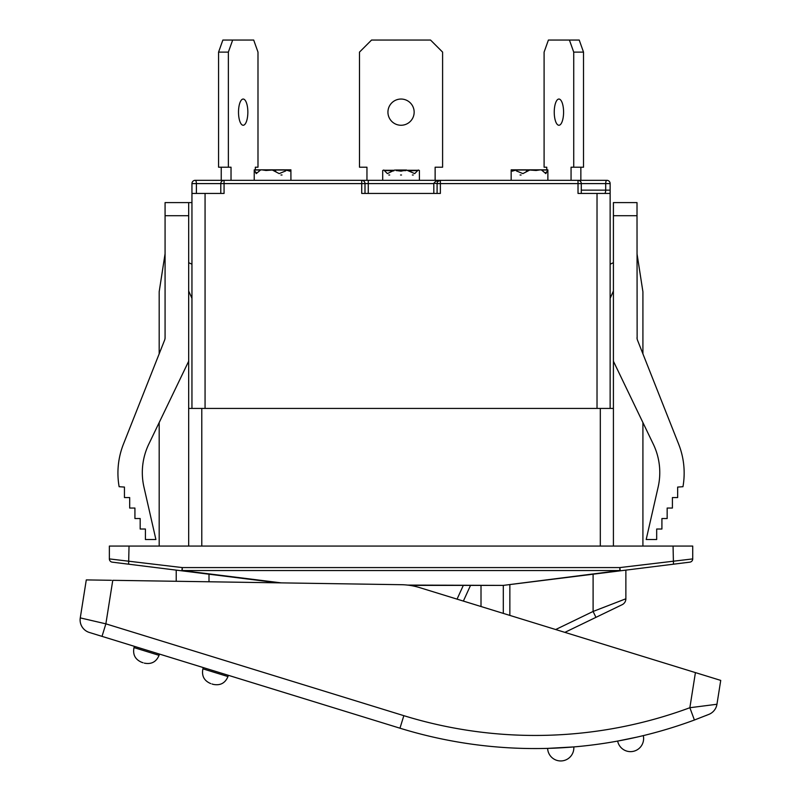 <?xml version="1.0" encoding="UTF-8"?>
<svg xmlns="http://www.w3.org/2000/svg" width="801" height="801" viewBox="0 0 801 801"><rect width="100%" height="100%" fill="white"/><g stroke="black" fill="none" stroke-linecap="round" stroke-linejoin="round"><path stroke-width="1.2" d="M111.439 580.294L86.288 579.914L80.27 617.891L86.288 579.914M203.304 667.583L202.913 668.835L227.975 676.565L228.355 675.313L159.449 654.067L159.069 655.328L134.007 647.598L134.398 646.347L102.017 636.364L105.872 623.839L112.771 580.314L401.321 584.7A65.542 65.542 0 0 1 419.634 587.604L696.69 672.99M570.532 747.183L573.806 746.922A13.106 13.106 0 0 1 560.72 760.95A13.106 13.106 0 0 1 547.624 748.384L567.268 747.433M573.806 746.922L547.624 748.384M617.651 741.075L636.905 737.12L617.651 741.075A13.106 13.106 0 0 0 630.507 751.638A13.106 13.106 0 0 0 643.293 735.618L640.099 736.379L643.293 735.618A13.106 13.106 0 0 1 630.507 751.638A13.106 13.106 0 0 0 643.293 735.618A13.106 13.106 0 0 1 630.507 751.638M716.955 704.259L720.73 680.399L695.418 672.6L689.861 707.724A445.716 445.716 0 0 1 403.834 715.673L105.872 623.839L80.27 617.891A13.106 13.106 0 0 0 89.362 632.47L399.969 728.199A458.823 458.823 0 0 0 694.407 720.019L708.965 714.342A13.106 13.106 0 0 0 716.955 704.259L689.861 707.724L694.407 720.019A458.823 458.823 0 0 1 399.969 728.199L228.355 675.313M707.043 715.123L705.971 715.553M143.069 662.737L141.817 662.347L143.069 662.737M211.965 683.974L213.216 684.364L211.965 683.974M128.621 564.194L129.031 546.062L692.725 546.062L692.725 558.908A3.274 3.274 0 0 1 689.851 562.152A3.274 3.274 0 0 0 692.725 558.908L619.834 567.579L619.834 570.542A3.274 0.841 82.9 0 0 620.244 570.823L619.834 567.579L182.258 567.579L109.367 558.908A3.274 3.274 0 0 0 112.24 562.152L181.847 570.823A3.274 0.841 -82.9 0 0 182.258 570.542L182.258 567.579L181.847 570.823L278.217 582.828M181.847 570.823L209.001 574.207L209.001 581.776M546.763 169.832L546.763 167.209L544.099 167.209L544.099 52.115L548.405 40.05L569.421 40.05L573.726 52.115L573.726 167.209L571.063 167.209L571.063 180.315M558.918 99.044A13.106 4.676 90 0 1 563.584 112.15A13.106 4.676 90 0 1 558.918 125.256A13.106 4.676 90 0 1 554.242 112.15A13.106 4.676 90 0 1 558.918 99.044M573.726 52.115L583.518 52.115L579.223 40.05L569.421 40.05M583.518 52.115L583.518 167.209L573.726 167.209M580.855 167.209L580.855 180.315M511.178 170.903L511.168 170.022L512.37 171.174L515.704 170.022L516.345 170.903L522.903 173.617L529.761 170.022L536.059 170.483L540.365 169.832L541.556 170.022L545.851 173.617L547.864 170.022L541.556 170.022M511.198 170.022L529.761 170.022M521.131 174.998L520.069 174.998M526.177 171.584L527.158 170.293L529.01 170.293M545.351 172.946L547.854 170.903M366.958 180.315L366.958 167.209L359.489 167.209L359.489 52.115L371.554 40.05L430.537 40.05L442.603 52.115L442.603 167.209L435.133 167.209L435.133 180.315M401.051 99.044A13.106 13.106 0 0 1 412.395 118.708A13.106 13.106 0 0 1 389.697 118.708A13.106 13.106 0 0 1 401.051 99.044M396.105 170.513L401.051 171.174L406.477 170.022L395.614 170.022L396.105 170.513M394.683 170.022L387.404 173.617L383.809 170.022L382.698 170.483L382.698 180.315M406.477 170.022L414.688 173.617L418.282 170.022L419.404 170.483L419.404 180.315M401.511 174.998L400.58 174.998L401.511 174.998M389.707 174.998L388.785 174.998M413.306 174.998L412.385 174.998M408.29 170.903L417.812 170.493M406.027 170.483L396.074 170.483M384.28 170.493L393.802 170.903M231.028 180.315L231.028 167.209L228.365 167.209L228.365 52.115L232.67 40.05L253.697 40.05L257.992 52.115L257.992 167.209L255.329 167.209L255.329 169.832M243.184 99.044A13.106 4.676 -90 0 1 247.849 112.15A13.106 4.676 -90 0 1 243.184 125.256A13.106 4.676 -90 0 1 238.508 112.15A13.106 4.676 -90 0 1 243.184 99.044M228.365 52.115L218.573 52.115L218.573 167.209L228.365 167.209M218.573 52.115L222.868 40.05L232.67 40.05M221.236 180.315L221.236 167.209M260.535 170.022L254.227 170.022L256.24 173.617L260.535 170.022L261.727 169.832L266.032 170.483L272.33 170.022L279.189 173.617L285.747 170.903L286.388 170.022L289.722 171.174L290.893 170.022L290.933 180.315M272.33 170.022L290.923 170.022M282.022 174.998L280.961 174.998L282.022 174.998M254.237 170.903L256.741 172.946M273.081 170.293L274.933 170.293L275.914 171.584M613.416 546.062L613.416 408.42L188.676 408.42L188.676 546.062M164.956 338.943L165.076 337.692A6.558 6.558 0 0 1 164.616 340.105L123.454 444.094A78.658 78.658 0 0 0 119.129 486.708L124.445 487.078L124.445 497.561L129.682 497.561L129.682 508.054L134.928 508.054L134.928 518.537L140.175 518.537L140.175 529.02L145.412 529.02L145.412 539.514L155.905 539.514L143.96 487.128A65.542 65.542 0 0 1 148.796 444.144L188.676 361.231L188.676 408.42M188.676 361.231L188.676 202.603L165.076 202.603L165.076 337.692M165.076 253.727L159.179 291.744L159.179 353.842M159.179 546.062L159.179 422.548M637.015 253.727L642.913 291.744L642.913 353.842L678.637 444.094A78.658 78.658 0 0 1 682.963 486.708L677.656 487.078L677.656 497.561L672.409 497.561L672.409 508.054L667.163 508.054L667.163 518.537L661.916 518.537L661.916 529.02L656.68 529.02L656.68 539.514L646.187 539.514L658.132 487.128A65.542 65.542 0 0 0 653.296 444.144L613.416 361.231L613.416 408.42M637.015 215.709L637.015 202.603L613.416 202.603L613.416 215.709L637.015 215.709L637.135 338.943M637.015 337.692A6.558 6.558 0 0 0 637.476 340.105L678.637 444.094M281.251 582.878L182.258 570.542L619.834 570.542L503.298 585.391L689.851 562.152A3.274 3.274 0 0 0 692.725 558.908M407.519 585.09L503.298 585.391L593.1 574.207L593.1 611.453L555.684 629.536M409.892 585.391L503.298 585.391L503.298 613.386M109.367 558.908A3.274 3.274 0 0 0 112.24 562.152A3.274 3.274 0 0 1 109.367 558.908L109.367 546.062L129.031 546.062M673.06 546.062L673.471 564.194M463.368 601.08L470.527 585.391M564.875 632.369L595.944 617.351L593.1 611.453L625.871 598.788L625.871 570.122M595.944 617.351L622.167 604.685A6.558 6.558 0 0 0 625.871 598.788A6.558 6.558 0 0 1 622.167 604.685A6.558 6.558 0 0 0 625.871 598.788M176.22 581.286L176.22 570.122L176.22 581.286M188.676 202.603L191.95 202.603M642.913 546.062L642.913 422.548M613.416 361.231L613.416 215.709M658.132 487.128A65.542 65.542 0 0 0 653.296 444.144M297.752 180.315L195.234 180.315A3.274 3.274 0 0 0 191.95 183.599L191.95 408.42M610.142 408.42L610.142 183.599A3.274 3.274 0 0 0 606.858 180.315L439.639 180.335L435.744 181.276L433.862 183.229L437.096 183.599L437.096 193.431M205.066 408.42L205.066 193.431L224.07 193.431L224.07 183.599L361.722 183.599L361.722 193.431L440.37 193.431L440.37 183.599L578.022 183.599L578.022 193.431L597.025 193.431L597.025 408.42M437.096 183.599A3.274 3.274 0 0 1 440.37 180.315L440.37 183.599L437.096 183.599A3.274 3.274 0 0 1 440.37 180.315L224.07 180.315A3.274 3.274 0 0 0 220.796 183.599L220.796 193.431M205.066 193.431L191.95 193.431L191.95 183.599L196.395 183.599A3.274 1.171 -90 0 0 195.234 180.315L201.782 180.315M604.525 193.431A3.274 1.171 90 0 0 605.696 190.147L610.142 190.147L610.142 193.431L597.025 193.431M581.296 193.431L581.296 183.599L578.022 183.599L578.022 180.315A3.274 3.274 0 0 1 581.296 183.599L610.142 183.599M364.996 193.431L364.996 183.599L361.722 183.599L361.722 180.315A3.274 3.274 0 0 1 364.996 183.599L433.822 183.599L433.822 193.431M191.95 298.863A2.623 2.623 0 0 0 191.719 297.792L188.676 291.023M188.676 262.678L191.95 264.22M610.142 264.22L613.416 262.678M613.416 291.023L610.372 297.792A2.623 2.623 0 0 0 610.142 298.863M403.834 715.673L399.969 728.199M526.788 170.493L528.52 170.493M396.195 170.613L405.897 170.613M273.572 170.493L275.304 170.493M165.076 215.709L188.676 215.709M201.782 546.062L201.782 408.42M600.309 408.42L600.309 546.062M463.318 585.391L457.051 599.128M509.857 615.408L509.857 584.58M368.27 193.431L368.27 180.315M606.858 180.315A3.274 1.171 90 0 0 605.696 183.599L605.696 190.147L581.296 190.147M361.722 180.315A3.274 3.274 0 0 1 364.996 183.599M196.395 193.431L196.395 183.599L224.07 183.599L224.07 180.315M159.069 655.328C156.265 661.936 151.349 664.53 144.32 663.128C151.349 664.53 156.265 661.936 159.069 655.328C156.265 661.936 151.349 664.53 144.32 663.128C151.349 664.53 156.265 661.936 159.069 655.328M134.398 646.347L134.007 647.598C132.606 654.637 135.209 659.553 141.817 662.347C135.209 659.553 132.606 654.637 134.007 647.598C132.606 654.637 135.209 659.553 141.817 662.347M227.975 676.565C225.171 683.173 220.255 685.766 213.216 684.364C220.255 685.766 225.171 683.173 227.975 676.565C225.171 683.173 220.255 685.766 213.216 684.364C220.255 685.766 225.171 683.173 227.975 676.565M202.913 668.835C201.512 675.874 204.105 680.79 210.713 683.593M547.874 180.315L547.874 170.202M511.168 180.315L511.168 170.202M543.649 169.832L511.178 169.832M547.854 169.832L515.383 169.832M540.365 169.832L531.283 169.832M511.258 170.513L514.703 170.513M396.205 170.513L405.887 170.513M407.679 170.293L418.012 170.293M384.079 170.293L394.412 170.293M254.227 180.315L254.227 170.202M254.237 169.832L286.708 169.832M258.443 169.832L290.913 169.832M287.389 170.513L290.833 170.513M261.727 169.832L270.808 169.832M481.011 585.391L481.011 606.517M437.907 181.437L440.37 180.315"/></g></svg>
